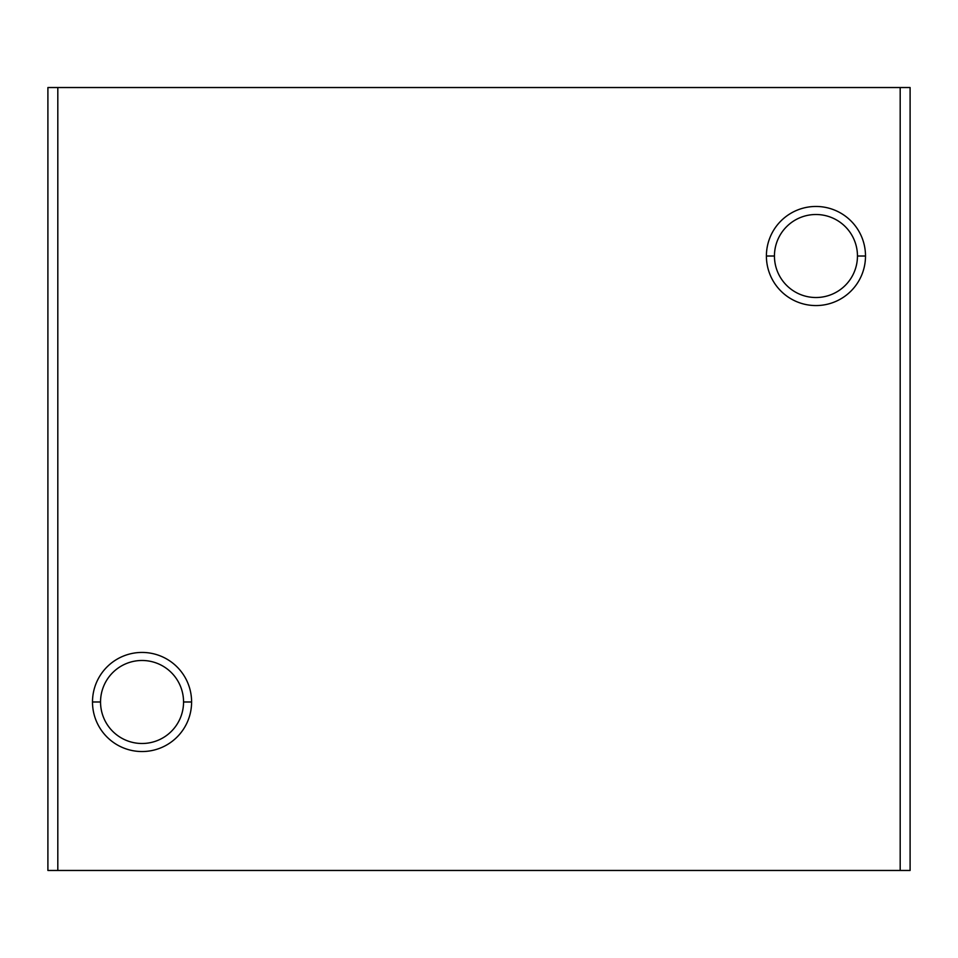 <?xml version="1.0" encoding="UTF-8"?>
<svg xmlns="http://www.w3.org/2000/svg" width="958" height="958" viewBox="0 0 958 958"><rect width="100%" height="100%" fill="white"/><g stroke="black" fill="none" stroke-linecap="round" stroke-linejoin="round"><path stroke-width="1.44" d="M857.458 256.014L865.505 256.014A49.553 49.553 0 0 0 815.953 206.461A49.553 49.553 0 0 0 766.4 256.014L774.447 256.014A41.505 41.505 0 0 1 815.953 214.508A41.505 41.505 0 0 1 857.458 256.014A41.505 41.505 0 0 0 815.953 214.508A41.505 41.505 0 0 0 774.447 256.014A41.505 41.505 0 0 0 815.953 297.519A41.505 41.505 0 0 0 857.458 256.014A41.505 41.505 0 0 1 815.953 297.519A41.505 41.505 0 0 1 774.447 256.014L766.4 256.014A49.553 49.553 0 0 0 815.953 305.566A49.553 49.553 0 0 0 865.505 256.014L857.458 256.014M183.553 701.986L191.6 701.986A49.553 49.553 0 0 0 142.047 652.434A49.553 49.553 0 0 0 92.495 701.986L100.542 701.986A41.505 41.505 0 0 1 142.047 660.481A41.505 41.505 0 0 1 183.553 701.986A41.505 41.505 0 0 0 142.047 660.481A41.505 41.505 0 0 0 100.542 701.986A41.505 41.505 0 0 0 142.047 743.492A41.505 41.505 0 0 0 183.553 701.986A41.505 41.505 0 0 1 142.047 743.492A41.505 41.505 0 0 1 100.542 701.986L92.495 701.986A49.553 49.553 0 0 0 142.047 751.539A49.553 49.553 0 0 0 191.6 701.986L183.553 701.986M47.9 870.463L57.815 870.463L57.815 87.537L47.9 87.537L47.9 870.463L47.9 87.537L57.815 87.537L57.815 870.463L900.185 870.463L900.185 87.537L57.815 87.537L900.185 87.537L900.185 870.463L910.1 870.463L910.1 87.537L900.185 87.537L910.1 87.537L910.1 870.463L47.9 870.463M191.6 701.986A49.553 49.553 0 0 1 142.047 751.539A49.553 49.553 0 0 1 92.495 701.986A49.553 49.553 0 0 1 142.047 652.434A49.553 49.553 0 0 1 191.6 701.986M865.505 256.014A49.553 49.553 0 0 1 815.953 305.566A49.553 49.553 0 0 1 766.4 256.014A49.553 49.553 0 0 1 815.953 206.461A49.553 49.553 0 0 1 865.505 256.014"/></g></svg>
